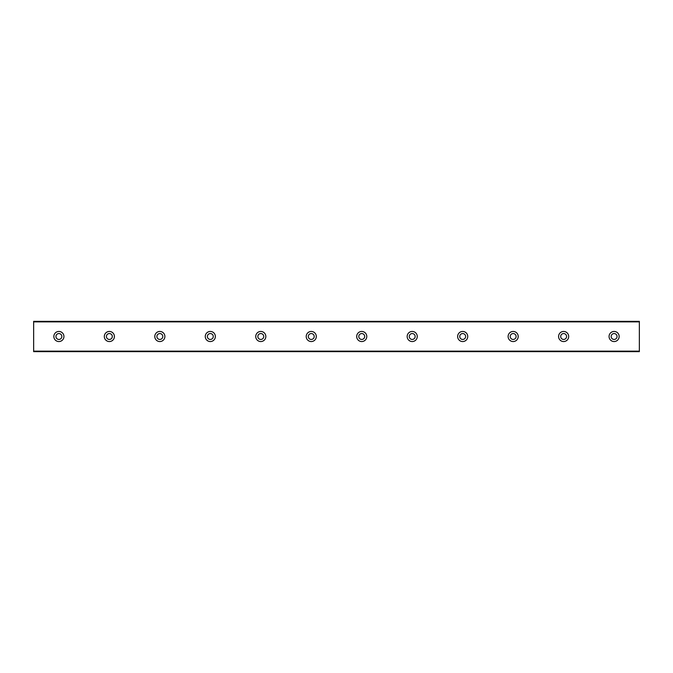 <?xml version="1.0" encoding="UTF-8"?>
<svg xmlns="http://www.w3.org/2000/svg" width="673" height="673" viewBox="0 0 673 673"><rect width="100%" height="100%" fill="white"/><g stroke="black" fill="none" stroke-linecap="round" stroke-linejoin="round"><path stroke-width="1.01" d="M58.888 339.444A2.944 2.944 0 0 1 55.943 336.5A2.944 2.944 0 0 1 58.888 333.556A2.944 2.944 0 0 1 61.832 336.5A2.944 2.944 0 0 1 58.888 339.444M614.113 339.444A2.944 2.944 0 0 1 611.168 336.5A2.944 2.944 0 0 1 614.113 333.556A2.944 2.944 0 0 1 617.057 336.5A2.944 2.944 0 0 1 614.113 339.444M563.638 339.444A2.944 2.944 0 0 1 560.693 336.5A2.944 2.944 0 0 1 563.638 333.556A2.944 2.944 0 0 1 566.582 336.5A2.944 2.944 0 0 1 563.638 339.444M513.163 339.444A2.944 2.944 0 0 1 510.218 336.5A2.944 2.944 0 0 1 513.163 333.556A2.944 2.944 0 0 1 516.107 336.5A2.944 2.944 0 0 1 513.163 339.444M462.688 339.444A2.944 2.944 0 0 1 459.743 336.5A2.944 2.944 0 0 1 462.688 333.556A2.944 2.944 0 0 1 465.632 336.5A2.944 2.944 0 0 1 462.688 339.444M412.213 339.444A2.944 2.944 0 0 1 409.268 336.5A2.944 2.944 0 0 1 412.213 333.556A2.944 2.944 0 0 1 415.157 336.5A2.944 2.944 0 0 1 412.213 339.444M361.738 339.444A2.944 2.944 0 0 1 358.793 336.5A2.944 2.944 0 0 1 361.738 333.556A2.944 2.944 0 0 1 364.682 336.5A2.944 2.944 0 0 1 361.738 339.444M311.263 339.444A2.944 2.944 0 0 1 308.318 336.5A2.944 2.944 0 0 1 311.263 333.556A2.944 2.944 0 0 1 314.207 336.5A2.944 2.944 0 0 1 311.263 339.444M260.788 339.444A2.944 2.944 0 0 1 257.843 336.5A2.944 2.944 0 0 1 260.788 333.556A2.944 2.944 0 0 1 263.732 336.5A2.944 2.944 0 0 1 260.788 339.444M210.312 339.444A2.944 2.944 0 0 1 207.368 336.5A2.944 2.944 0 0 1 210.312 333.556A2.944 2.944 0 0 1 213.257 336.5A2.944 2.944 0 0 1 210.312 339.444M159.838 339.444A2.944 2.944 0 0 1 156.893 336.5A2.944 2.944 0 0 1 159.838 333.556A2.944 2.944 0 0 1 162.782 336.5A2.944 2.944 0 0 1 159.838 339.444M109.363 339.444A2.944 2.944 0 0 1 106.418 336.5A2.944 2.944 0 0 1 109.363 333.556A2.944 2.944 0 0 1 112.307 336.5A2.944 2.944 0 0 1 109.363 339.444M58.888 331.453A5.048 5.048 0 0 0 53.84 336.5A5.048 5.048 0 0 0 58.888 341.548A5.048 5.048 0 0 0 63.935 336.5A5.048 5.048 0 0 0 58.888 331.453M614.113 331.453A5.048 5.048 0 0 0 609.065 336.5A5.048 5.048 0 0 0 614.113 341.548A5.048 5.048 0 0 0 619.16 336.5A5.048 5.048 0 0 0 614.113 331.453M563.638 331.453A5.048 5.048 0 0 0 558.59 336.5A5.048 5.048 0 0 0 563.638 341.548A5.048 5.048 0 0 0 568.685 336.5A5.048 5.048 0 0 0 563.638 331.453M513.163 331.453A5.048 5.048 0 0 0 508.115 336.5A5.048 5.048 0 0 0 513.163 341.548A5.048 5.048 0 0 0 518.21 336.5A5.048 5.048 0 0 0 513.163 331.453M462.688 331.453A5.048 5.048 0 0 0 457.64 336.5A5.048 5.048 0 0 0 462.688 341.548A5.048 5.048 0 0 0 467.735 336.5A5.048 5.048 0 0 0 462.688 331.453M412.213 331.453A5.048 5.048 0 0 0 407.165 336.5A5.048 5.048 0 0 0 412.213 341.548A5.048 5.048 0 0 0 417.26 336.5A5.048 5.048 0 0 0 412.213 331.453M361.738 331.453A5.048 5.048 0 0 0 356.69 336.5A5.048 5.048 0 0 0 361.738 341.548A5.048 5.048 0 0 0 366.785 336.5A5.048 5.048 0 0 0 361.738 331.453M311.263 331.453A5.048 5.048 0 0 0 306.215 336.5A5.048 5.048 0 0 0 311.263 341.548A5.048 5.048 0 0 0 316.31 336.5A5.048 5.048 0 0 0 311.263 331.453M260.788 331.453A5.048 5.048 0 0 0 255.74 336.5A5.048 5.048 0 0 0 260.788 341.548A5.048 5.048 0 0 0 265.835 336.5A5.048 5.048 0 0 0 260.788 331.453M210.312 331.453A5.048 5.048 0 0 0 205.265 336.5A5.048 5.048 0 0 0 210.312 341.548A5.048 5.048 0 0 0 215.36 336.5A5.048 5.048 0 0 0 210.312 331.453M159.838 331.453A5.048 5.048 0 0 0 154.79 336.5A5.048 5.048 0 0 0 159.838 341.548A5.048 5.048 0 0 0 164.885 336.5A5.048 5.048 0 0 0 159.838 331.453M109.363 331.453A5.048 5.048 0 0 0 104.315 336.5A5.048 5.048 0 0 0 109.363 341.548A5.048 5.048 0 0 0 114.41 336.5A5.048 5.048 0 0 0 109.363 331.453M33.65 321.862L639.35 321.862L639.35 321.358L33.65 321.358L33.65 351.643L639.35 351.643L639.35 351.138L33.65 351.138M639.35 321.862L639.35 351.138"/></g></svg>
